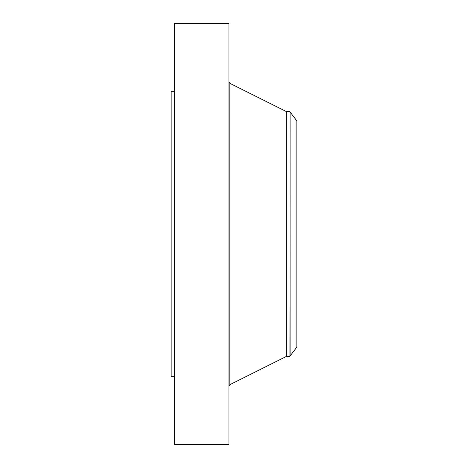 <?xml version="1.0" encoding="UTF-8"?>
<svg xmlns="http://www.w3.org/2000/svg" width="468" height="468" viewBox="0 0 468 468"><rect width="100%" height="100%" fill="white"/><g stroke="black" fill="none" stroke-linecap="round" stroke-linejoin="round"><path stroke-width="0.7" d="M174.558 444.6L174.558 23.4L228.905 23.4L228.905 444.6L174.558 444.6M174.558 376.664L171.159 376.664L171.159 91.336L174.558 91.336M296.841 120.838L296.841 347.162L290.101 355.943L290.101 112.057L296.841 120.838M289.903 111.717L286.691 111.717L286.691 356.283L289.903 356.283L290.101 112.057M286.691 356.283L229.806 384.708L229.806 83.292L228.905 81.836M286.691 111.717L229.806 83.292M229.806 384.708L228.905 386.164M289.903 356.283L290.101 355.943"/></g></svg>
